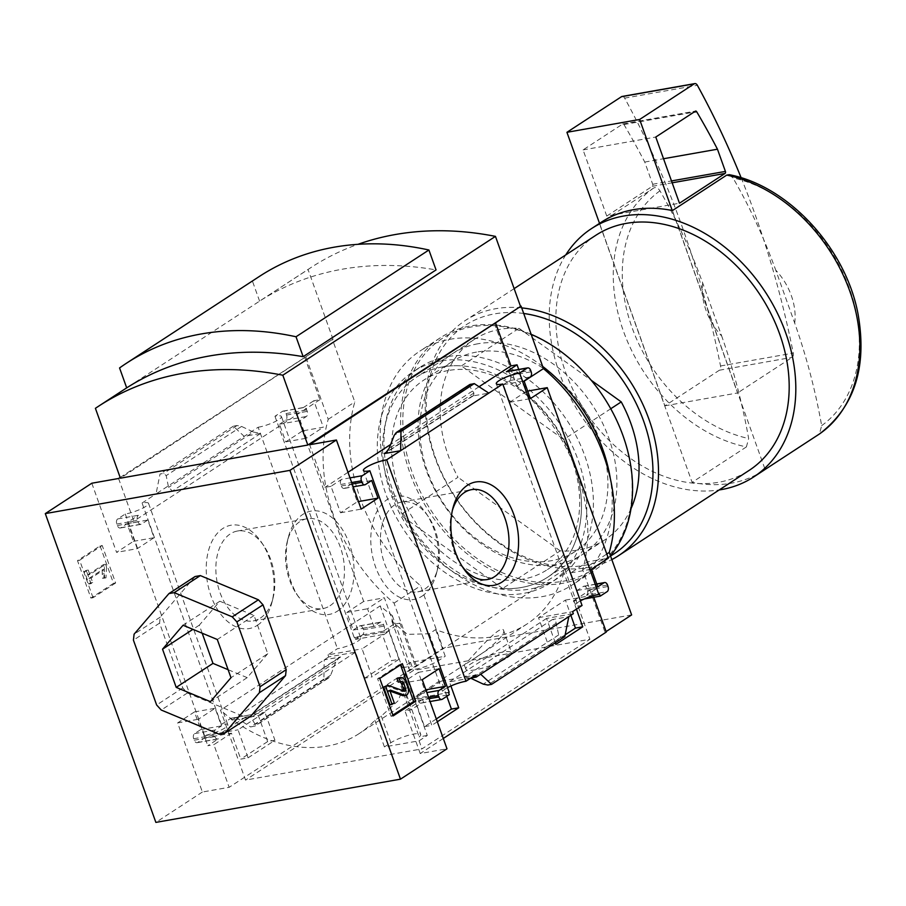 <?xml version="1.0" encoding="UTF-8"?>
<svg xmlns="http://www.w3.org/2000/svg" width="906" height="906" viewBox="0 0 906 906"><rect width="100%" height="100%" fill="white"/><g stroke="black" fill="none" stroke-linecap="round" stroke-linejoin="round"><path stroke-width="0.68" stroke-dasharray="4.53 3.4" d="M466.59 663.441L472.615 659.523C487.575 650.633 506.363 634.71 503.521 630.214C500.271 622.297 463.623 667.043 464.257 664.845L359.127 733.6A147.508 110.362 56.9 0 0 374.869 720.27L381.29 716.068L397.949 700.916L403.816 687.178L400.996 686.159A147.508 110.362 -123.1 0 0 405.152 673.611L564.846 569.353A147.508 110.362 -123.1 0 1 527.02 623.985A147.508 110.362 -123.1 0 1 435.661 629.579L429.24 633.77L407.372 634.37L391.958 621.437L392.298 615.548A147.508 110.362 56.9 0 1 380.192 605.888L220.498 710.145L245.537 780.077L421.992 748.888L589.885 639.274L413.43 670.463L245.537 780.077M359.127 733.6A147.508 110.362 56.9 0 1 220.498 710.145M398.991 659.296L388.957 631.289L362.072 648.843L372.106 676.85L398.991 659.296L391.686 660.587L382.4 634.63L355.616 639.364L354.88 637.303L388.957 631.289M248.063 757.835L274.96 740.281L264.926 712.263L238.04 729.817L248.063 757.835L240.758 759.126L267.655 741.572L274.96 740.281M435.661 629.579L445.22 656.25L410.531 662.377L402.332 667.722L380.192 605.888M410.531 662.377L413.43 670.463M564.846 569.353L589.885 639.274M374.869 720.27L384.416 746.929L419.104 740.802L421.992 748.888M565.174 634.823L548.56 645.672L538.526 617.654L565.423 600.1L570.871 615.31M436.307 718.956L424.529 726.646L414.495 698.639L441.381 681.086L446.828 696.295M419.104 740.802L427.292 735.457L405.152 673.611M267.655 741.572L258.357 715.615L231.585 720.349L230.849 718.288L221.358 724.483A15.153 3.058 160.3 0 1 227.825 724.755A15.153 3.058 160.3 0 1 220.169 730.485A15.153 3.058 160.3 0 1 204.552 735.457L203.963 735.842L204.699 737.903L197.746 742.444A3.986 2.514 -100 0 1 197.123 742.693A3.986 2.514 -100 0 1 194.212 740.213L193.68 738.741A3.986 2.514 -100 0 1 194.586 733.622L200.781 729.568L194.462 711.923L177.633 722.92L202.378 792.025L229.15 787.303L443 648.254L420.622 585.763A156.376 116.999 56.9 0 1 354.812 401.947L332.434 339.456L120.407 478.175M631.629 614.925L443 648.254M494.483 323.476L516.862 385.967A156.376 116.999 -123.1 0 1 582.671 569.772L605.049 632.275L606.103 631.584M605.049 632.275L606.273 632.06M443.294 738.469L420.214 753.532L446.986 748.798M202.378 792.025L155.866 822.399M354.88 637.303L354.257 637.722A15.153 3.058 160.3 0 1 360.724 637.994A15.153 3.058 160.3 0 1 353.068 643.713A15.153 3.058 160.3 0 1 337.44 648.696L327.995 654.857L362.072 648.843M538.526 617.654L572.603 611.629M565.423 600.1L599.5 594.076M582.048 605.468A15.153 3.058 160.3 0 1 575.582 605.197A15.153 3.058 160.3 0 1 580.406 600.871M327.995 654.857L328.731 656.918L355.503 652.184L364.801 678.141L372.106 676.85M548.56 645.672L555.865 644.381M555.287 642.762L546.567 618.424L573.339 613.69M584.472 598.923L573.464 600.871L576.42 609.138M364.801 678.141L391.686 660.587M230.849 718.288L264.926 712.263M441.381 681.086L475.457 675.061M470.86 678.062L449.421 681.844L450.905 685.978M203.963 735.842L238.04 729.817M414.495 698.639L448.572 692.614M449.161 692.229A15.153 3.058 160.3 0 1 442.694 691.957A15.153 3.058 160.3 0 1 447.519 687.643M424.529 726.646L431.822 725.355L422.536 699.409L449.308 694.676M437.315 721.776L431.822 725.355M204.699 737.903L231.472 733.169L240.758 759.126M257.44 625.265A52.457 33.148 80 0 0 272.026 602.071A52.457 33.148 80 0 0 261.472 542.298A52.457 33.148 80 0 0 216.477 534.302A52.457 33.148 80 0 0 213.216 601.471A52.457 33.148 80 0 0 257.44 625.265M91.812 483.226L116.557 552.343L133.397 541.346L127.078 523.702L120.872 527.756A3.986 2.514 -100 0 1 120.249 528.005A3.986 2.514 -100 0 1 117.338 525.525L116.817 524.053A3.986 2.514 -100 0 1 117.712 518.934L125.255 514.008A15.153 3.058 -19.7 0 0 140.883 509.025A15.153 3.058 -19.7 0 0 148.527 503.306A15.153 3.058 -19.7 0 0 142.061 503.034L221.358 724.483M142.061 503.034L156.036 493.917L172.457 491.007L168.573 487.394L166.183 475.639L163.748 473.374L160.022 474.031L156.036 493.917L258.153 427.236L337.44 648.696M328.731 656.918L231.585 720.349M231.472 733.169L213.884 744.653L229.15 787.303M197.746 742.444L218.437 738.786L207.802 745.729L213.884 744.653M355.503 652.184L258.357 715.615M236.058 717.427L252.491 714.517L251.245 714.97L250.962 717.507L255.266 724.426L255.084 726.012L250.588 726.952L236.058 717.427M340.645 656.963L339.116 657.597L335.775 662.139L330.633 675.219L328.55 678.05L323.872 679.104L324.212 659.874L340.645 656.963L252.491 714.517M422.536 699.409L404.948 710.893L411.03 709.817L401.551 683.339L418.391 672.354L424.71 689.998L418.504 694.053L426.862 692.569M418.504 694.053A3.986 2.514 -100 0 0 417.609 699.172L418.13 700.644A3.986 2.514 -100 0 0 421.041 703.124A3.986 2.514 -100 0 0 421.664 702.875L411.03 709.817M546.567 618.424L449.421 681.844M564.834 636.522L561.108 637.178L558.674 634.913L555.831 621.709L554.223 619.829L552.4 619.545L568.821 616.646M470.667 678.186L464.246 677.099L480.667 674.2M420.214 753.532L404.948 710.893M593.815 597.269L591.006 589.41L573.464 600.871M258.153 427.236A15.153 3.058 -19.7 0 0 273.771 422.264A15.153 3.058 -19.7 0 0 281.426 416.534A15.153 3.058 -19.7 0 0 274.96 416.262L282.502 411.335A3.986 2.514 -100 0 1 283.125 411.086A3.986 2.514 -100 0 1 286.036 413.566L286.556 415.039A3.986 2.514 -100 0 1 285.662 420.169L279.456 424.212L285.775 441.856L302.615 430.871L363.691 601.448L384.37 597.79L393.85 624.257L399.942 623.181L382.4 634.63M399.942 623.181L415.208 665.819M100.079 545.865L113.51 583.362L90.917 598.107L77.497 560.61L100.079 545.865L102.208 545.491L115.64 582.988L113.51 583.362M125.255 514.008L204.552 735.457M274.96 416.262L354.257 637.722M363.691 601.448L346.851 612.433L353.17 630.078L359.376 626.035A3.986 2.514 -100 0 1 359.999 625.786A3.986 2.514 -100 0 1 362.91 628.266L363.431 629.727A3.986 2.514 -100 0 1 362.536 634.857L355.616 639.364M393.85 624.257L383.215 631.199A3.986 2.514 -100 0 0 384.121 626.08L383.589 624.608A3.986 2.514 -100 0 0 380.69 622.128A3.986 2.514 -100 0 0 380.067 622.377L373.861 626.42L367.542 608.775L384.37 597.79M591.006 589.41L597.088 588.334L586.454 595.276L607.145 591.629M474.234 339.444A119.603 89.49 -123.1 0 1 519.025 328.3L461.437 365.888A119.603 89.49 -123.1 0 0 416.647 377.043A119.603 89.49 -123.1 0 0 400.407 514.88L457.994 477.281A119.603 89.49 -123.1 0 1 474.234 339.444L416.647 377.043M702.705 283.023A55.821 41.755 -123.1 0 0 721.697 336.035L702.705 283.023C690.836 250.249 676.589 219.524 659.964 190.838C658.039 187.87 655.955 186.93 653.702 188.018L599.41 223.465A148.312 110.962 56.9 0 1 599.534 223.374A148.312 110.962 56.9 0 1 601.188 222.276M653.702 188.018A148.312 110.962 -123.1 0 0 623.385 331.007A148.312 110.962 -123.1 0 0 746.397 446.907L748.65 438.527C742.433 403.532 733.452 369.365 721.697 336.035M120.158 477.473L332.434 339.456M304.643 357.021L319.909 399.671L313.827 400.746L323.306 427.213L302.615 430.871M416.42 665.604L394.042 603.113A156.376 116.999 -123.1 0 1 328.232 419.308L305.854 356.805M282.502 411.335L303.193 407.689A3.986 2.514 -100 0 1 303.816 407.44A3.986 2.514 -100 0 1 306.726 409.92L307.247 411.381A3.986 2.514 -100 0 1 306.353 416.511L300.146 420.554L306.466 438.198L323.306 427.213M303.193 407.689L313.827 400.746M253.386 432.015L260.611 433.453L244.19 436.364L233.306 426.182L237.032 425.526L241.551 426.432L253.386 432.015L168.573 487.394M137.248 548.685L127.769 522.218L138.403 515.276A3.986 2.514 -100 0 0 137.508 520.395L138.029 521.867A3.986 2.514 -100 0 0 140.94 524.348A3.986 2.514 -100 0 0 141.562 524.098L147.757 520.044L154.077 537.7L137.248 548.685L116.557 552.343M218.437 738.786A3.986 2.514 -100 0 1 217.814 739.036A3.986 2.514 -100 0 1 214.903 736.555L214.371 735.083A3.986 2.514 -100 0 1 215.277 729.964L221.472 725.91L215.152 708.265L198.323 719.262L207.802 745.729M518.719 369.455L526.533 391.29L527.688 391.086M586.454 595.276A3.986 2.514 -100 0 0 587.348 590.157L586.828 588.685A3.986 2.514 -100 0 0 583.917 586.205A3.986 2.514 -100 0 0 583.294 586.454L577.088 590.508L570.78 572.864L587.609 561.867L608.3 558.209M587.609 561.867L597.088 588.334M341.63 479.353A3.986 2.514 -100 0 0 340.735 484.484L341.268 485.956A3.986 2.514 -100 0 0 344.167 488.436A3.986 2.514 -100 0 0 344.79 488.187L350.996 484.132L357.315 501.777L340.486 512.773L331.007 486.296L341.63 479.353L349.988 477.881M507.043 371.517A3.986 2.514 -100 0 1 509.953 373.997L530.644 370.339M526.533 391.29L509.704 402.287L503.385 384.642L509.58 380.588A3.986 2.514 -100 0 0 510.486 375.469L509.953 373.997M469.772 384.54L469.591 386.126L473.895 393.045L473.612 395.582L472.366 396.035L488.798 393.125M195.073 576.522L160.226 617.133L159.569 623.113L182.774 687.926L187.383 692.977L245.435 717.178L250.702 716.238M95.402 408.323L308.04 269.501A388.176 290.43 56.9 0 1 311.109 267.463A388.176 290.43 56.9 0 1 357.938 244.337M311.109 267.463L259.592 301.109A388.176 290.43 56.9 0 1 436.046 269.92M394.042 603.113L420.622 585.763M328.232 419.308L354.812 401.947M516.862 385.967L524.155 381.211M582.671 569.772L606.793 554.03M631.029 508.617A119.603 89.49 -123.1 0 1 605.004 539.738A119.603 89.49 -123.1 0 1 560.214 550.882L502.626 588.481A119.603 89.49 -123.1 0 0 547.417 577.337A119.603 89.49 -123.1 0 0 563.657 439.501L461.437 365.888M502.626 588.481L400.407 514.88M333.046 339.342L308.04 269.501M794.709 323.136A55.821 41.755 -123.1 0 0 775.729 270.113L794.709 323.136C806.351 356.047 815.343 390.214 821.663 425.627L819.42 433.997M729.126 174.722L732.977 177.927C749.432 206.24 763.679 236.976 775.729 270.113M565.74 254.937A148.312 110.962 -123.1 0 0 579.602 413.487A148.312 110.962 -123.1 0 0 719.183 489.953M746.397 446.907L692.105 482.354L599.41 223.465M763.339 470.644A148.312 110.962 56.9 0 1 692.105 482.354M595.797 235.311A140.339 104.994 -123.1 0 0 584.597 410.225A140.339 104.994 -123.1 0 0 749.239 470.327M521.697 307.893A140.339 104.994 -123.1 0 0 465.118 320.633A140.339 104.994 -123.1 0 0 451.131 491.143A140.339 104.994 -123.1 0 0 611.822 559.591M523.702 313.476A136.353 102.016 -123.1 0 0 435.571 457.972A136.353 102.016 -123.1 0 0 610.531 555.99M560.214 550.882L457.994 477.281M519.025 328.3L591.29 380.327M610.769 408.742L563.657 439.501M259.592 301.109L252.457 281.177A345.254 258.323 56.9 0 1 259.343 276.466M119.558 367.949L252.457 281.177M260.396 618.051A45.628 28.833 80 0 0 273.091 597.881A45.628 28.833 80 0 0 263.895 545.876A45.628 28.833 80 0 0 237.395 531.041A45.628 28.833 80 0 0 216.93 580.995A45.628 28.833 80 0 0 253.272 620.904A45.628 28.833 80 0 0 260.396 618.051M330.033 605.74A45.628 28.833 80 0 0 342.083 552.785A45.628 28.833 80 0 0 307.032 518.73A45.628 28.833 80 0 0 287.213 541.754A45.628 28.833 80 0 0 296.409 593.758A45.628 28.833 80 0 0 322.91 608.594A45.628 28.833 80 0 0 330.033 605.74M337.496 611.108A52.457 33.148 80 0 0 341.743 528.481A52.457 33.148 80 0 0 288.278 537.564A52.457 33.148 80 0 0 298.833 597.337A52.457 33.148 80 0 0 337.496 611.108M421.992 596.182A52.457 33.148 80 0 0 436.579 573A52.457 33.148 80 0 0 426.024 513.215A52.457 33.148 80 0 0 381.03 505.22A52.457 33.148 80 0 0 377.768 572.388A52.457 33.148 80 0 0 421.992 596.182M424.948 588.968A45.628 28.833 80 0 0 437.643 568.798A45.628 28.833 80 0 0 428.447 516.794A45.628 28.833 80 0 0 401.947 501.958A45.628 28.833 80 0 0 381.483 551.913A45.628 28.833 80 0 0 417.825 591.822A45.628 28.833 80 0 0 424.948 588.968M452.309 510.678A45.628 28.833 80 0 0 451.766 512.671A45.628 28.833 80 0 0 460.961 564.676A45.628 28.833 80 0 0 462.151 566.363M115.64 582.988L93.046 597.733L90.917 598.107M93.046 597.733L79.626 560.236L77.497 560.61M104.394 567.36L103.85 578.209L102.457 578.221L102.163 569.817L88.958 578.436L90.566 582.92L88.879 584.019L84.405 571.516L86.081 570.418L87.689 574.902L103.42 564.642L104.394 567.36L106.523 566.986L105.979 577.835L103.85 578.209M105.979 577.835L104.586 577.847L104.292 569.444L91.087 578.062L92.695 582.547L91.008 583.645L86.534 571.142L88.222 570.044L89.819 574.529L105.549 564.268L103.42 564.642M105.549 564.268L106.523 566.986M89.819 574.529L87.689 574.902M88.222 570.044L86.081 570.418M86.534 571.142L84.405 571.516M91.008 583.645L88.879 584.019M92.695 582.547L90.566 582.92M91.087 578.062L88.958 578.436M104.292 569.444L102.163 569.817M104.269 573.713L102.14 574.087M104.586 577.847L102.457 578.221M79.626 560.236L102.208 545.491M392.887 715.072L391.052 716.272L377.621 678.775L400.214 664.03L402.343 663.645M400.214 664.03L400.509 664.845M391.052 716.272L393.181 715.899M377.621 678.775L379.75 678.401M398.153 677.937A7.973 5.04 -100 0 1 403.963 682.898L405.854 688.164A5.583 3.522 -100 0 1 403.725 695.683M398.221 682.116A3.986 2.514 -100 0 1 398.844 681.867A3.986 2.514 -100 0 1 399.512 681.878M403.408 690.848A1.993 1.257 -100 0 1 402.626 691.584A1.993 1.257 -100 0 1 402.185 691.55L404.314 691.165M385.831 685.661L402.185 691.55M390.044 691.085L388.244 690.497L387.938 691.561L392.151 703.316L389.931 704.755M392.151 703.316L394.28 702.931M245.435 717.178L219.297 734.234M187.383 692.977L161.245 710.044M182.774 687.926L156.636 704.993M159.569 623.113L133.431 640.18M160.226 617.133L134.088 634.2M202.174 633.203L199.297 625.174L219.841 601.233L254.065 615.502L267.746 653.702L230.973 677.711M267.746 653.702L247.202 677.643L210.43 701.652M247.202 677.643L228.097 669.681M199.297 625.174L192.921 629.342M219.841 601.233L183.069 625.242M254.065 615.502L217.293 639.5M319.909 399.671L133.85 521.143L127.769 522.218M285.775 441.856L306.466 438.198M279.456 424.212L300.146 420.554M127.078 523.702L147.757 520.044M133.397 541.346L154.077 537.7M118.584 478.493L133.85 521.143M346.851 612.433L367.542 608.775M353.17 630.078L373.861 626.42M177.633 722.92L198.323 719.262M194.462 711.923L215.152 708.265M200.781 729.568L221.472 725.91M340.486 512.773L361.166 509.115M331.007 486.296L324.914 487.371L309.648 444.733M357.315 501.777L358.47 501.573M350.996 484.132L371.687 480.474M509.704 402.287L530.384 398.629M503.385 384.642L524.076 380.984M479.059 386.737L390.633 444.472M347.995 472.309L324.914 487.371M570.78 572.864L591.459 569.206M577.088 590.508L597.779 586.85M401.551 683.339L422.241 679.693M418.391 672.354L439.082 668.696M424.71 689.998L425.865 689.794M323.872 679.104L250.588 726.952M233.306 426.182L160.022 474.031M622.094 96.455A3.986 2.514 -100 0 1 624.642 98.131A637.892 403.17 -100 0 1 720.542 365.967A3.986 2.514 -100 0 1 719.398 370.214L664.857 405.82L599.523 223.352M664.857 405.82L737.575 392.966L672.252 210.532M672.422 210.566L765.117 469.455M741.153 177.78A637.892 403.17 -100 0 1 793.26 353.114A3.986 2.514 -100 0 1 792.116 357.36L737.575 392.966M606.76 216.07L583.068 149.898L622.705 124.02A1.597 1.008 -100 0 1 622.954 123.918A1.597 1.008 -100 0 1 623.94 124.541A620.35 392.083 -100 0 1 644.744 162.061L652.694 184.258A1.597 1.008 -100 0 1 652.343 186.308L606.76 216.07L679.466 203.216M644.744 162.061L663.543 158.731M583.068 149.898L655.774 137.044M427.292 735.457L419.161 736.895A17.542 3.545 -19.7 0 0 420.746 734.46A17.542 3.545 -19.7 0 0 408.776 735.208A17.542 3.545 -19.7 0 0 390.837 742.739L384.416 746.929M400.996 686.159L419.161 736.895M392.298 615.548L410.475 666.284A17.542 3.545 -19.7 0 0 408.889 668.719A17.542 3.545 -19.7 0 0 420.848 667.971A17.542 3.545 -19.7 0 0 438.787 660.44L445.22 656.25M402.332 667.722L410.475 666.284M507.281 657.745A24.315 4.915 -19.7 0 0 511.618 652.818A24.315 4.915 -19.7 0 0 495.038 653.86A24.315 4.915 -19.7 0 0 470.169 664.302A24.315 4.915 -19.7 0 0 465.831 669.217A24.315 4.915 -19.7 0 0 482.411 668.175A24.315 4.915 -19.7 0 0 507.281 657.745M477.983 343.759A119.603 89.49 -123.1 0 0 458.176 523.158A119.603 89.49 -123.1 0 0 616.261 495.22A119.603 89.49 -123.1 0 0 477.983 343.759M471.924 326.851A137.939 103.205 -123.1 0 0 449.082 533.759A137.939 103.205 -123.1 0 0 631.403 501.539A137.939 103.205 -123.1 0 0 471.924 326.851M531.154 334.314A139.535 104.405 -123.1 0 0 470.52 325.956A139.535 104.405 -123.1 0 0 440.305 337.791A139.535 104.405 -123.1 0 0 429.172 511.709A139.535 104.405 -123.1 0 0 592.875 571.471A139.535 104.405 -123.1 0 0 610.463 555.786M542.649 366.409A139.535 104.405 -123.1 0 0 450.135 339.263A139.535 104.405 -123.1 0 0 419.92 351.086A139.535 104.405 -123.1 0 0 408.787 525.004A139.535 104.405 -123.1 0 0 572.49 584.778A139.535 104.405 -123.1 0 0 610.27 478.221M476.522 352.083A113.125 84.643 -123.1 0 0 452.026 361.675A113.125 84.643 -123.1 0 0 443 502.671A113.125 84.643 -123.1 0 0 575.718 551.131A113.125 84.643 -123.1 0 0 593.43 425.265A113.125 84.643 -123.1 0 0 476.522 352.083M448.277 370.52A113.125 84.643 -123.1 0 0 423.781 380.112A113.125 84.643 -123.1 0 0 414.755 521.109A113.125 84.643 -123.1 0 0 547.473 569.568A113.125 84.643 -123.1 0 0 565.185 443.702A113.125 84.643 -123.1 0 0 448.277 370.52M442.547 366.896A119.603 89.49 -123.1 0 0 422.728 546.295A119.603 89.49 -123.1 0 0 580.825 518.357A119.603 89.49 -123.1 0 0 442.547 366.896M440.441 361.018A125.979 94.258 -123.1 0 0 413.159 371.698A125.979 94.258 -123.1 0 0 403.102 528.719A125.979 94.258 -123.1 0 0 550.905 582.683A125.979 94.258 -123.1 0 0 570.621 442.513A125.979 94.258 -123.1 0 0 440.441 361.018M447.088 356.681A125.979 94.258 -123.1 0 0 419.806 367.36A125.979 94.258 -123.1 0 0 409.75 524.381A125.979 94.258 -123.1 0 0 557.552 578.334A125.979 94.258 -123.1 0 0 577.269 438.176A125.979 94.258 -123.1 0 0 447.088 356.681M421.664 702.875L442.355 699.217M552.4 619.545L464.246 677.099M362.536 634.857L383.215 631.199M659.964 190.838A142.582 106.682 -123.1 0 0 632.003 327.462A142.582 106.682 -123.1 0 0 748.65 438.527M821.663 425.627A142.582 106.682 -123.1 0 0 849.613 289.003A142.582 106.682 -123.1 0 0 732.977 177.927M405.854 688.164L407.983 687.79M403.963 682.898L406.092 682.524M387.938 691.561L390.067 691.187M388.425 690.508L390.214 690.191M260.611 433.453L172.457 491.007M117.712 518.934L138.403 515.276M286.036 413.566L306.726 409.92M286.556 415.039L307.247 411.381M285.662 420.169L306.353 416.511M116.817 524.053L137.508 520.395M117.338 525.525L138.029 521.867M120.872 527.756L141.562 524.098M359.376 626.035L380.067 622.377M362.91 628.266L383.589 624.608M363.431 629.727L384.121 626.08M194.586 733.622L215.277 729.964M193.68 738.741L214.371 735.083M194.212 740.213L214.903 736.555M344.79 488.187L365.48 484.529M341.268 485.956L352.185 484.019M340.735 484.484L351.664 482.547M509.58 380.588L530.27 376.93M510.486 375.469L531.176 371.811M472.366 396.035L387.19 451.641M583.294 586.454L596.782 584.076M586.828 588.685L607.518 585.027M587.348 590.157L608.039 586.499M417.609 699.172L428.527 697.235M418.13 700.644L429.059 698.707M561.108 637.178L487.824 685.027M558.674 634.913L483.306 684.132M556.284 623.169L471.471 678.537M469.591 386.126L394.223 435.333M473.895 393.045L389.082 448.425M335.775 662.139L250.962 717.507M330.633 675.219L255.266 724.426M327.598 678.447L254.314 726.295M241.551 426.432L166.183 475.639M237.032 425.526L163.748 473.374M719.398 370.214L792.116 357.36M720.542 365.967L793.26 353.114M624.642 98.131L697.36 85.289M652.343 186.308L672.161 182.808M652.694 184.258L671.493 180.94M623.94 124.541L693.871 112.174M622.705 124.02L695.412 111.166M381.29 716.068L390.837 742.739M429.24 633.77L438.787 660.44M527.02 623.985L472.604 659.511M363.397 470.508L442.694 691.957M148.527 503.306L227.825 724.755M496.295 383.736L575.582 605.197M281.426 416.534L360.724 637.994M514.155 288.618L465.118 320.633M605.004 539.738L547.417 577.337M263.895 545.876L261.472 542.298M273.091 597.881L272.026 602.071M253.272 620.904L322.91 608.594M237.395 531.041L307.032 518.73M296.409 593.758L298.833 597.337M287.213 541.754L288.278 537.564M428.447 516.794L426.024 513.215M437.643 568.798L436.579 573M417.825 591.822L487.462 579.512M401.947 501.958L471.584 489.648M460.961 564.676L463.385 568.255M451.766 512.671L452.83 508.481M398.844 681.867L400.973 681.482M402.626 691.584L404.755 691.21M388.244 690.497L390.373 690.112M283.125 411.086L303.816 407.44M120.249 528.005L140.94 524.348M359.999 625.786L380.69 622.128M197.123 742.693L217.814 739.036M344.167 488.436L353.193 486.839M583.917 586.205L596.737 583.94M421.041 703.124L430.067 701.527M473.612 395.582L385.741 452.955M339.116 657.597L251.245 714.97M328.55 678.05L255.084 726.012M622.954 123.918L695.661 111.064M403.816 687.178L420.746 734.46M391.958 621.437L408.889 668.719M464.257 664.845L465.831 669.217M503.521 630.214L511.618 652.818M440.305 337.791L419.92 351.086M592.875 571.471L572.49 584.778M452.026 361.675L423.781 380.112M575.718 551.131L547.473 569.568M419.806 367.36L413.159 371.698M557.552 578.334L550.905 582.683"/><path stroke-width="1.36" d="M570.871 615.31L575.446 628.107L565.174 634.823M446.828 696.295L451.415 709.092L436.307 718.956M606.103 631.584L631.629 614.925L609.251 552.422L606.793 554.03M593.815 597.269L606.273 632.06L443.294 738.469M45.3 513.6L289.909 470.373L336.42 439.999L361.166 509.115L378.006 498.119L371.687 480.474L365.48 484.529A3.986 2.514 -100 0 1 364.858 484.778A3.986 2.514 -100 0 1 361.947 482.298L361.426 480.826A3.986 2.514 -100 0 1 362.321 475.707L369.863 470.78L449.161 692.229L448.572 692.614L449.308 694.676L442.355 699.217A3.986 2.514 -100 0 1 441.732 699.466A3.986 2.514 -100 0 1 438.821 696.986L438.3 695.514A3.986 2.514 -100 0 1 439.195 690.395L445.401 686.34L439.082 668.696L422.241 679.693L446.986 748.798L400.475 779.171L155.866 822.399L45.3 513.6L91.812 483.226L118.584 478.493L120.158 477.473M598.866 594.495L519.568 373.034L527.111 368.108A3.986 2.514 -100 0 1 527.734 367.859A3.986 2.514 -100 0 1 530.644 370.339L531.176 371.811A3.986 2.514 -100 0 1 530.27 376.93L524.076 380.984L530.384 398.629L547.224 387.643L608.3 558.209L591.459 569.206L597.779 586.85L603.985 582.796A3.986 2.514 -100 0 1 604.608 582.547A3.986 2.514 -100 0 1 607.518 585.027L608.039 586.499A3.986 2.514 -100 0 1 607.145 591.629L600.236 596.137L599.5 594.076L598.866 594.495A15.153 3.058 160.3 0 0 580.406 600.871M488.798 393.125L400.645 450.69L400.984 431.449L396.307 432.502L469.772 384.54L474.268 383.6L488.798 393.125L502.762 384.008L582.048 605.468L572.603 611.629L573.339 613.69L476.194 677.122L470.86 678.062M575.446 628.107L582.751 626.816L555.865 644.381L555.287 642.762M576.42 609.138L582.751 626.816M600.236 596.137L584.472 598.923M451.415 709.092L458.719 707.801L437.315 721.776M450.905 685.978L458.719 707.801M476.194 677.122L475.457 675.061L465.967 681.255A15.153 3.058 160.3 0 0 447.519 687.643M502.049 582.026A52.457 33.148 80 0 0 506.295 499.399A52.457 33.148 80 0 0 452.83 508.481A52.457 33.148 80 0 0 463.385 568.255A52.457 33.148 80 0 0 502.049 582.026M465.967 681.255L386.681 459.806L400.645 450.69L384.212 453.589L385.741 452.955L389.082 448.425L394.223 435.333L396.307 432.502M402.343 663.645L415.775 701.142L393.181 715.899L379.75 678.401L402.343 663.645M289.909 470.373L400.475 779.171M386.681 459.806A15.153 3.058 -19.7 0 0 371.052 464.778A15.153 3.058 -19.7 0 0 363.397 470.508A15.153 3.058 -19.7 0 0 369.863 470.78M519.568 373.034A15.153 3.058 -19.7 0 0 503.951 378.017A15.153 3.058 -19.7 0 0 496.295 383.736A15.153 3.058 -19.7 0 0 502.762 384.008M336.42 439.999L309.648 444.733L521.063 306.115L543.441 368.617A156.376 116.999 56.9 0 1 609.251 552.422M307.825 445.05L120.407 478.175L95.402 408.323A388.176 290.43 56.9 0 1 98.471 406.284A388.176 290.43 56.9 0 1 282.819 375.209L307.825 445.05L521.063 306.115M527.734 367.859L507.043 371.517A3.986 2.514 -100 0 0 506.42 371.766L517.054 364.824L510.973 365.899L495.707 323.261M517.054 364.824L518.719 369.455M527.688 391.086L547.224 387.643M568.821 616.646L564.834 636.522L491.55 684.37L480.667 674.2M491.55 684.37L487.824 685.027L483.306 684.132L470.667 678.186M224.563 733.305L219.297 734.234L161.245 710.044L156.636 704.993L133.431 640.18L134.088 634.2L168.935 593.589L174.212 592.66L232.264 616.85L236.874 621.901L260.079 686.714L259.41 692.694L224.563 733.305L250.702 716.238L285.549 675.627L286.217 669.647L263.012 604.834L258.403 599.783L200.339 575.593L195.073 576.522L168.935 593.589M230.973 677.711L210.43 701.652L176.206 687.382L162.536 649.183L183.069 625.242L217.293 639.5L230.973 677.711M357.938 244.337A388.176 290.43 56.9 0 1 495.446 236.375L520.452 306.228M282.819 375.209L495.446 236.375M303.159 356.681L436.046 269.92L428.912 249.999L296.024 336.76L303.159 356.681A388.176 290.43 56.9 0 0 126.693 387.87L119.558 367.949A345.254 258.323 56.9 0 1 126.444 363.238A345.254 258.323 56.9 0 1 296.024 336.76M524.155 381.211L543.441 368.617M729.137 174.665C788.39 185.798 845.876 248.369 858.061 314.122C867.348 367.111 854.494 407.054 819.488 433.951L819.42 433.997A148.312 110.962 -123.1 0 0 849.737 291.007A148.312 110.962 -123.1 0 0 726.725 175.107L729.126 174.722M719.183 489.953A148.312 110.962 -123.1 0 0 753.599 477.009A148.312 110.962 -123.1 0 0 785.695 332.819A148.312 110.962 -123.1 0 0 591.437 228.64A148.312 110.962 -123.1 0 0 565.74 254.937M726.725 175.107L672.422 210.566A148.312 110.962 56.9 0 0 672.252 210.532L639.647 119.467L694.189 83.85A3.986 2.514 -100 0 1 694.811 83.601A3.986 2.514 -100 0 1 697.36 85.289A637.892 403.17 -100 0 1 741.153 177.78M591.437 228.64L601.188 222.276A148.312 110.962 56.9 0 1 672.252 210.532M819.42 433.997L765.117 469.455A148.312 110.962 56.9 0 1 763.339 470.644L753.599 477.009M611.822 559.591A140.339 104.994 -123.1 0 0 618.56 555.65L749.239 470.327A140.339 104.994 -123.1 0 0 779.613 333.895A140.339 104.994 -123.1 0 0 595.797 235.311L514.155 288.618M618.56 555.65A140.339 104.994 -123.1 0 0 648.934 419.218A140.339 104.994 -123.1 0 0 521.697 307.893M610.531 555.99A136.353 102.016 -123.1 0 0 643.668 421.199A136.353 102.016 -123.1 0 0 523.702 313.476M631.029 508.617A119.603 89.49 -123.1 0 0 621.244 401.902L610.769 408.742M591.29 380.327L621.244 401.902M126.444 363.238L259.343 276.466A345.254 258.323 56.9 0 1 428.912 249.999M462.151 566.363A45.628 28.833 80 0 0 487.462 579.512A45.628 28.833 80 0 0 494.585 576.658A45.628 28.833 80 0 0 506.635 523.702A45.628 28.833 80 0 0 471.584 489.648A45.628 28.833 80 0 0 452.309 510.678M400.509 664.845L413.646 701.527L415.775 701.142M413.646 701.527L392.887 715.072M406.092 682.524L407.983 687.79A5.583 3.522 -100 0 1 405.854 695.31A5.583 3.522 -100 0 1 404.608 695.185L390.373 690.112L390.067 691.187L394.28 702.931L392.06 704.381L385.741 686.737L387.961 685.287L404.314 691.165A1.993 1.257 -100 0 0 404.755 691.21A1.993 1.257 -100 0 0 405.514 688.526L403.883 683.962A3.986 2.514 -100 0 0 400.973 681.482A3.986 2.514 -100 0 0 400.35 681.731L399.036 678.062A7.973 5.04 -100 0 1 400.282 677.563A7.973 5.04 -100 0 1 406.092 682.524M400.35 681.731L398.221 682.116L396.907 678.435A7.973 5.04 -100 0 1 398.153 677.937L400.282 677.563M396.907 678.435L399.036 678.062M399.512 681.878A3.986 2.514 -100 0 1 401.754 684.347L403.883 683.962M403.408 690.848A1.993 1.257 -100 0 0 403.385 688.9L401.754 684.347M392.06 704.381L389.931 704.755L383.612 687.11L387.961 685.287M383.612 687.11L385.741 686.737M405.854 695.31L403.725 695.683A5.583 3.522 -100 0 1 402.479 695.57L390.044 691.085M200.339 575.593L174.212 592.66M258.403 599.783L232.264 616.85M263.012 604.834L236.874 621.901M286.217 669.647L260.079 686.714M285.549 675.627L259.41 692.694M228.097 669.681L212.978 663.385L176.206 687.382M212.978 663.385L202.174 633.203M192.921 629.342L162.536 649.183M358.47 501.573L378.006 498.119M510.973 365.899L479.059 386.737M390.633 444.472L347.995 472.309M425.865 689.794L445.401 686.34M474.268 383.6L400.984 431.449M599.523 223.352L566.93 132.31L639.647 119.467M566.93 132.31L621.471 96.704A3.986 2.514 -100 0 1 622.094 96.455L694.811 83.601M725.412 171.415A1.597 1.008 -100 0 1 725.049 173.454L679.466 203.216L655.774 137.044L695.412 111.166A1.597 1.008 -100 0 1 695.661 111.064A1.597 1.008 -100 0 1 696.657 111.687A620.35 392.083 -100 0 1 717.461 149.207L725.412 171.415L671.493 180.94M663.543 158.731L717.461 149.207M610.463 555.786A139.535 104.405 -123.1 0 0 531.154 334.314M610.27 478.221A139.535 104.405 -123.1 0 0 542.649 366.409M403.385 688.9L405.514 688.526M402.479 695.57L404.608 695.185M352.185 484.019L361.947 482.298M351.664 482.547L361.426 480.826M349.988 477.881L362.321 475.707M506.42 371.766L527.111 368.108M387.19 451.641L384.212 453.589M596.782 584.076L603.985 582.796M426.862 692.569L439.195 690.395M428.527 697.235L438.3 695.514M429.059 698.707L438.821 696.986M470.542 384.257L397.258 432.105M621.471 96.704L694.189 83.85M672.161 182.808L725.049 173.454M693.871 112.174L696.657 111.687M98.471 406.284L126.693 387.859M353.193 486.839L364.858 484.778M596.737 583.94L604.608 582.547M430.067 701.527L441.732 699.466"/></g></svg>

